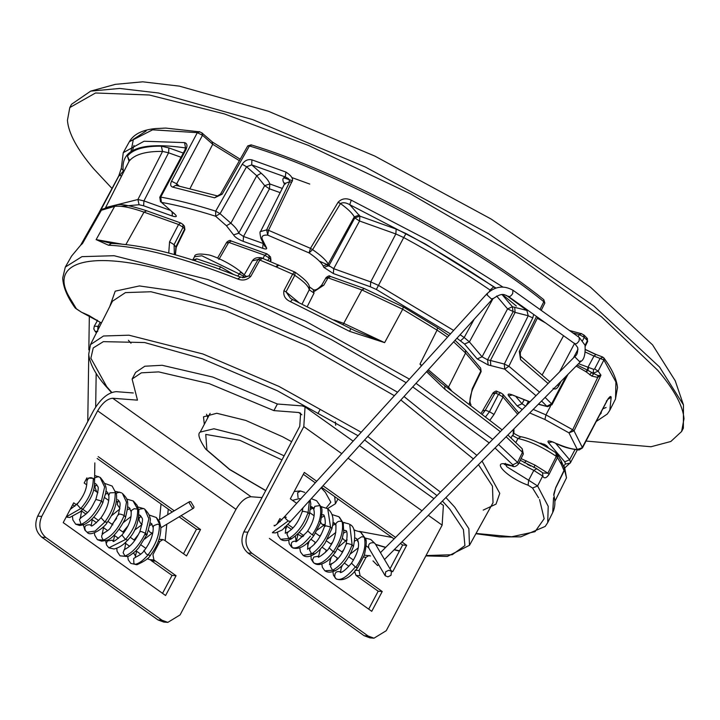 <?xml version="1.0" encoding="UTF-8"?>
<svg xmlns="http://www.w3.org/2000/svg" width="720" height="720" viewBox="0 0 720 720"><rect width="100%" height="100%" fill="white"/><g stroke="black" fill="none" stroke-linecap="round" stroke-linejoin="round"><path stroke-width="1.08" d="M167.832 622.377L162.027 620.235L45.819 537.489C39.591 531.9 38.232 524.871 41.742 516.411L97.641 410.832L235.98 509.337L180.081 614.916L167.832 622.377L163.791 622.071L157.977 619.929L41.778 537.183C35.55 531.585 34.191 524.565 37.701 516.105L93.6 410.517C100.692 398.637 108.234 392.355 116.208 391.653L133.299 392.967M85.977 514.134L81.288 510.795M74.889 506.232L72.711 504.684M162.531 593.343L172.026 575.406L151.101 560.502M183.501 553.743L196.488 529.218L179.118 516.852M172.278 511.983L97.173 458.496M86.931 477.837L84.186 483.03L86.76 484.857M93.618 489.744L97.866 492.768M104.67 497.61L108.693 500.481M76.446 504.774L73.701 502.821L63.216 522.621L165.591 595.512L176.067 575.721L153.936 559.953L152.919 554.688L159.903 541.485L162.963 539.622L164.421 540.162L186.552 555.921L200.529 529.524L181.08 515.673M174.24 510.804L98.163 456.633M98.658 520.587L93.771 517.113M87.462 512.622L82.782 509.292M428.31 515.295L442.134 525.141L386.235 630.72L373.995 638.181L369.954 637.866L364.14 635.724L247.932 552.978C241.704 547.389 240.345 540.36 243.855 531.9L299.754 426.321L300.6 413.172L298.665 412.506L273.897 410.607L209.268 383.661L158.652 371.889L141.336 372.834L132.102 379.044L137.475 400.149L112.716 398.25L251.055 496.755L262.017 497.601M302.859 536.634L300.717 536.04L297.837 533.997M291.456 529.452L286.713 526.068M280.359 521.55L278.874 520.488M368.694 609.138L378.18 591.21L356.049 575.451L354.591 571.455M364.347 555.156L370.575 555.957M390.024 568.845L402.642 545.013L400.419 543.438M394.074 538.911L321.606 487.314M315.297 482.814L303.327 474.3M356.049 575.451L360.09 575.757L382.23 591.516L378.18 591.21M176.067 575.721L172.026 575.406M373.995 638.181L368.181 636.039L251.973 553.293C245.745 547.695 244.386 540.675 247.896 532.215L303.804 426.627L341.757 453.663M316.71 481.257L304.317 472.428L290.34 498.825L296.667 503.334M309.843 512.712L314.091 515.745M391.014 570.51L392.706 571.725L406.683 545.328L401.913 541.926M395.559 537.408L323.019 485.748M360.09 575.757L359.073 570.483L366.057 557.289L369.117 555.426M269.379 538.416L371.745 611.316L382.23 591.516M281.835 520.029L279.855 518.625L276.84 524.331M303.804 535.671L299.286 532.458M292.977 527.958L288.135 524.52M332.955 523.008L335.169 523.791M353.889 529.839L354.96 530.145M359.406 531.387L392.013 537.444M204.327 424.314L203.481 416.835L216.756 413.262L245.763 420.426L282.564 436.761L291.627 441.684M303.804 426.627L305.055 406.908L302.157 405.9L277.398 404.01L212.76 377.055L162.153 365.283L144.828 366.228L135.594 372.447L132.102 379.044M207.828 417.717L206.559 414.243M273.897 410.607L277.398 404.01M442.134 525.141L443.394 505.413L440.289 503.199M97.641 410.832C102.375 402.912 107.397 398.718 112.716 398.25M235.98 509.337C240.705 501.417 245.736 497.223 251.055 496.755M406.683 545.328L402.642 545.013M196.488 529.218L200.529 529.524M112.014 188.451L93.681 168.804C77.211 149.382 68.463 133.218 67.428 120.33L69.804 107.559L95.517 92.988L149.301 95.004L224.343 113.895L308.493 145.44L410.598 193.923L514.647 254.421L601.47 316.791L657.747 370.26C674.217 389.682 682.965 405.837 684 418.725L681.615 431.496L670.824 441.495L650.997 446.751L586.035 441.054M681.615 431.496L683.361 428.202L683.478 404.973L659.493 366.957L593.793 305.928L488.718 233.802L365.337 167.013L252.765 119.646L158.481 92.997L119.691 88.443L90.702 91.116L71.55 104.265L69.804 107.559M90.702 91.116L115.362 84.348L142.749 81.819L179.379 86.13L268.425 111.294L374.742 156.033L491.274 219.105L590.508 287.226L652.563 344.871L675.216 380.772L683.478 404.973M553.833 495.225L555.723 487.62L563.67 471.132M521.109 458.595L534.978 465.12L547.875 473.184L556.29 456.39L557.487 457.551L549.072 474.318C546.516 478.062 544.482 478.8 542.97 476.532L542.52 472.671L542.97 476.532M96.588 332.541L95.283 331.605L96.453 332.811M519.093 462.789L533.817 470.403L528.669 480.249L537.597 485.955L532.557 488.043L538.596 497.862M80.55 245.322L71.658 255.987L65.304 267.075L62.712 278.001C63.117 286.992 67.266 296.982 75.159 307.953L76.554 309.042L69.426 297.288C45.378 256.806 103.779 248.283 192.411 279.342L257.688 304.362L331.479 339.651L406.17 382.707M445.914 497.52L454.788 507.195L468.873 528.687L469.476 545.328L493.02 502.731L492.462 486.135L478.467 464.67M265.698 490.644L229.635 469.566L205.731 449.172C199.188 439.488 197.343 433.8 200.205 432.099L213.975 428.769L240.282 435.465L284.13 455.841M495.018 447.975L512.838 464.859L517.59 462.438L522.459 452.322L523.314 453.951L522.198 448.749L522.459 452.322L506.124 436.77M196.11 261.117C162.612 250.263 134.406 244.368 111.483 243.432L108.531 245.241L96.129 239.607L121.599 244.071M500.337 431.685L444.915 389.295L426.546 371.709M421.461 365.859L419.967 364.122L421.902 365.373M334.071 319.905L343.908 323.424L384.633 342.648L349.587 331.335L290.43 301.662C285.291 299.331 283.122 295.677 283.914 290.709L292.635 274.158L294.777 275.31L286.029 291.87L298.665 302.382M243.063 277.254L248.958 275.922L258.039 259.506L259.83 260.046L250.749 276.444C246.942 280.107 242.586 280.953 237.69 278.973L240.444 277.227M215.676 267.768L195.003 260.757M250.749 276.444L248.958 275.922L243.846 277.614M99.396 212.04L101.367 210.24L82.467 243.585L80.577 245.295M168.732 253.062L169.56 241.884L178.578 224.478L183.096 227.223L182.898 224.406L180.684 222.948L178.578 224.478L144.009 212.13C130.86 207.486 121.068 205.569 114.66 206.361L101.367 210.24L102.555 209.088L99.414 212.004M343.062 324.612L361.872 289.935L402.696 309.24L384.633 342.648L355.302 330.93L292.311 299.412L290.502 298.332L286.029 291.87L283.914 290.709M322.047 285.696L323.793 285.192L313.641 291.852L314.046 293.085L309.24 289.791L309.609 288.018C308.781 286.416 311.751 283.977 295.164 272.259L294.48 271.899M428.337 369.729L448.371 386.937L451.314 390.402M469.431 403.551L472.221 388.827L480.852 370.953L465.57 352.989L453.645 341.847M447.489 337.185L437.058 330.129L402.696 309.24L403.272 307.053M513.693 433.242C517.527 435.6 519.993 436.761 521.073 436.734L517.977 438.507L512.352 435.447L513.216 434.988L513.252 429.579M564.471 469.62L566.496 477.81M99.45 326.889L97.938 326.412L100.296 322.281M97.695 331.488L97.938 326.412L94.311 326.151M505.476 463.365L504.342 464.454L511.929 465.939C513.846 467.28 516.015 466.65 518.445 464.067L517.59 462.438L498.519 444.438M536.688 468.738L533.817 470.403L542.673 476.082L537.597 485.955L548.217 506.331L547.713 522.621M174.366 254.583L174.078 244.638L183.096 227.223L184.626 229.014L175.932 246.807L175.302 254.844M472.221 388.827L472.5 389.466L481.131 371.601L480.654 368.136L481.14 371.574M482.661 413.73L485.316 410.211L495.054 393.057L497.529 391.788M517.644 414.216L503.028 397.035L498.519 394.29L489.501 411.705L485.955 416.358M493.299 393.588L495.054 393.057L498.519 394.29L500.625 392.76L502.83 394.218L518.715 412.884M182.898 224.397L184.428 226.197L184.887 229.662L176.202 247.464L175.401 254.871M217.584 258.066L226.764 242.181C229.041 240.372 230.409 239.931 230.859 240.867L267.138 253.953L264.672 255.222L228.753 242.397L227.007 242.901M270.522 256.95L270.981 260.415L270.495 261.441M263.043 258.354L264.672 255.222L269.19 257.967L267.939 260.379M313.641 291.852L313.281 289.764M309.231 286.749L313.479 289.764C315.558 290.547 318.33 288.954 321.804 284.976L326.043 277.641C328.32 275.832 329.688 275.391 330.138 276.327L363.978 288.414L403.425 307.035L437.499 327.753L448.947 335.583M326.286 278.361L330.498 276.588M513.432 433.242L513.216 434.988M483.552 410.751L485.316 410.211L489.501 411.705L494.019 414.45L503.028 397.035L502.839 394.218M547.254 447.282L546.732 445.824L544.518 444.366L539.001 442.971M543.051 444.987L544.518 444.366M541.053 443.124L539.946 443.421M218.862 259.497L228.753 242.397L231.219 241.128M268.992 255.15L269.19 257.967L270.711 259.767L270 261.234M555.894 452.97L556.29 456.39C542.754 447.129 529.983 441.162 517.977 438.507L515.871 442.485M302.094 304.011L309.24 289.791C308.691 286.299 303.876 281.466 294.777 275.31L295.164 272.259M111.483 243.432L96.129 239.607L114.66 206.361L116.667 204.948L102.555 209.079M71.658 255.987L80.568 245.304L99.423 211.968M502.119 429.885L440.487 382.455L427.446 370.719M421.686 365.616L419.967 364.122L437.058 330.129L437.499 327.762M444.915 389.295L444.753 386.001M526.338 460.818L524.205 462.789M530.667 466.029L527.319 464.355M533.871 467.604L534.978 465.12M549.072 474.318L547.875 473.184L542.763 473.004M292.446 299.601L290.43 301.662M350.766 328.851L349.587 331.335M557.334 457.299L556.587 453.33M557.28 454.041L561.33 461.142L561.285 464.256L557.487 457.551L557.406 454.23L556.407 453.15C543.735 444.474 531.963 439.002 521.073 436.734M561.33 461.142L564.264 467.955L564.075 470.709L561.411 464.508L561.375 461.277M278.82 265.122L276.435 267.012L292.635 274.158L294.363 271.971M278.199 264.852L275.805 266.742L259.83 260.046L262.449 258.255M101.457 322.938L81.441 312.192M512.838 464.859L513.243 465.732L511.416 465.597C488.403 457.434 504.936 476.874 528.084 485.199L528.669 480.249L506.826 466.758L505.422 464.418M511.416 465.597L511.965 465.948M237.78 276.039L240.174 272.79L241.407 272.79L243.729 274.392M192.681 260.019L196.812 258.831L220.635 266.895L233.271 274.293M196.812 258.831L194.436 260.577M219.114 269.163L220.635 266.895M243.693 276.138L201.843 255.771L194.526 256.743C194.49 253.944 199.287 253.341 208.917 254.943C212.256 255.456 231.732 263.043 243.891 274.545M334.656 496.602L335.43 503.748L327.537 508.653L320.949 506.574M394.371 395.703L307.188 345.87L225.279 310.599L150.984 291.753L125.433 292.608L112.455 301.23L90.468 344.619L103.518 335.997L128.961 335.196L202.833 353.961L278.946 386.406L361.188 432.261M367.758 436.464L440.442 492.111M606.096 407.502L602.847 408.825L606.105 407.493M581.922 448.182L607.077 400.491C609.444 396.675 610.812 395.604 611.172 397.287L609.813 410.247L615.546 398.934L615.906 381.96L603.927 360.018L603.828 357.876M550.458 406.287L545.967 414.891L572.697 429.75L597.726 377.406L600.957 375.183L574.029 430.848L582.453 447.678L577.278 449.469L579.015 450.009C570.609 449.082 563.373 447.084 557.307 444.033L553.356 442.197C548.712 440.406 547.074 440.559 548.442 442.656L552.15 441.882M222.192 194.148L220.545 194.058L247.752 145.89L249.408 145.989L222.192 194.148L214.578 197.82L172.701 187.11L175.806 185.292L217.476 195.948L214.578 197.82M176.814 185.769L176.679 183.807L171.54 181.197L197.334 132.669L152.55 129.816L129.321 141.741C133.614 134.271 142.263 129.888 155.286 128.592L165.681 128.079L199.836 131.868L197.334 132.669L152.712 129.789L129.429 141.552L123.291 152.649L144.072 141.237L184.572 142.623C187.236 143.415 187.677 145.818 185.877 149.823L160.731 197.1L159.786 197.244L160.515 201.852M280.242 192.672L269.478 188.838L243.513 236.475L238.716 233.235L264.69 185.634L256.761 175.761L246.564 166.77L242.226 164.232C244.782 160.434 248.004 158.967 251.901 159.849L251.73 164.889L285.282 176.94L288.585 178.686L289.692 181.728L291.573 182.34L268.524 230.301L310.473 248.346L309.078 252.909L312.606 249.651L310.473 248.346L338.049 202.329L340.479 203.58L312.606 249.651C320.895 255.339 326.097 260.154 328.212 264.105L328.95 265.617L323.883 267.408L333.369 273.555L370.395 286.785L376.335 289.476L450.468 333.909M284.913 183.438L283.635 182.493C282.24 179.64 282.789 177.795 285.282 176.94L285.921 172.071C291.96 176.04 293.886 179.379 291.681 182.106L291.573 182.34M338.049 202.329L338.184 202.104C341.892 198.477 346.257 197.838 351.279 200.187L349.722 204.669L425.421 244.035L495.945 288.045M533.7 314.46L532.764 317.907L508.86 366.228L504.324 364.05L528.228 315.756L532.764 317.907M568.008 374.319L551.979 404.73L551.583 403.839L566.172 376.173M585.072 345.321L587.439 340.569L584.289 337.347L583.551 334.827M561.132 381.258L558.657 385.956C556.839 388.953 554.985 389.736 553.086 388.314M585.54 352.143L594 356.058L587.979 367.209L578.538 363.69M319.374 261.126L329.049 265.437M506.556 295.461L526.869 310.419L512.433 306.765L513.009 311.904L487.566 359.82L482.067 356.805L477.216 358.929L488.205 364.986L487.566 359.82L490.419 360.477L515.097 312.399L507.582 308.889L496.647 296.028M260.532 231.579L266.652 229.878L289.692 181.728L284.877 183.519M585.738 349.65L595.998 354.465L594 356.058L603.918 359.946L603.81 357.849L603.027 357.273L600.093 358.389L594.63 368.928L598.14 371.169L593.127 373.266L597.969 375.552L597.726 377.406L591.822 376.083L585.855 371.619L576.171 366.084M118.917 175.842L100.638 210.438M327.204 265.311L329.598 266.391M370.395 286.785L370.728 281.916L395.838 233.964L359.55 221.004L333.702 268.686L370.728 281.916L378.648 285.489L453.636 330.417M493.11 298.431L469.395 341.91L464.193 337.509L474.174 319.23M548.442 442.656L564.768 461.853L565.488 464.004L570.231 463.122L577.323 449.937M570.609 462.537L569.619 459.729L574.974 449.658M181.062 157.257L168.57 152.793L143.937 200.916L137.907 199.512L162.54 151.407C145.737 151.209 134.604 154.449 129.132 161.145L105.534 207.738M282.375 188.451L269.811 183.96L269.478 188.838L264.69 185.634L269.811 183.96C268.956 181.125 266.076 177.534 261.189 173.205L251.73 164.889L246.564 166.77L220.05 213.687L215.631 216.234L226.44 225.756L233.577 234.882C234.81 237.069 238.005 239.22 243.18 241.344L262.638 248.301L263.205 242.973M525.825 406.242L522.018 403.776L524.061 399.987M263.52 243.594L243.513 236.475L243.18 241.344M495.531 288.189L493.65 286.848C466.668 268.443 437.463 250.686 406.044 233.577L396.171 229.095L359.883 216.135L359.55 221.004L354.807 217.926L354.267 216.855L328.212 264.105L323.136 265.923L323.883 267.408M333.369 273.555L333.702 268.686L328.95 265.617L354.807 217.926L359.883 216.135L349.722 204.669C345.987 202.554 342.909 202.185 340.479 203.58L338.184 202.104M536.004 395.694L504.711 369.144L504.324 364.05L490.419 360.477L490.797 365.589L504.711 369.144L508.86 366.228L539.514 392.148M266.652 229.878L267.714 235.107L268.524 230.301L266.652 229.878M262.548 239.859L260.856 238.275L264.897 246.357L266.589 247.932L262.548 239.859C260.955 236.43 262.683 234.846 267.714 235.107L309.078 252.909C316.548 258.021 321.228 262.359 323.136 265.923M261.189 173.205L256.761 175.761L230.868 223.2C235.503 227.295 238.113 230.643 238.716 233.235L233.577 234.882M557.307 444.033L553.356 442.197M161.424 202.374L172.242 211.896L161.424 202.374L160.731 197.1C177.03 200.007 195.354 204.696 215.703 211.158L215.631 216.234C195.57 209.862 177.498 205.236 161.424 202.374M172.188 212.13L172.278 216.027C176.769 217.35 177.498 216.594 174.465 213.777L174.375 213.75M538.317 404.28L547.632 406.656L538.497 404.1M529.776 401.976L514.332 395.712C509.121 393.525 507.195 393.543 508.563 395.784L517.167 405.9L522.018 403.776L515.871 396.549M512.271 395.001L508.563 395.784M572.697 429.75L568.971 432.864L574.029 430.848L572.697 429.75M606.96 400.725L606.375 401.013L606.96 400.725M527.859 310.302L526.869 310.419L528.228 315.756L515.097 312.399L514.71 307.305M121.68 175.806L119.493 175.554L123.318 171.072C120.276 149.193 140.958 141.471 185.346 147.906L185.58 147.942M548.082 383.499L520.551 359.658L520.299 352.62L519.291 351.297L536.526 316.476M539.973 309.492L543.825 301.716L544.824 303.039L543.798 299.664L543.825 301.716C475.362 245.475 334.206 170.811 249.408 145.989L251.478 145.08M558.657 385.956L557.46 384.966M569.484 330.498L581.526 333.72L579.231 334.548L584.289 337.347L582.579 340.596M220.545 194.058L217.467 195.948M197.334 132.669L202.491 135.279L176.679 183.807L179.127 185.967M545.112 397.422L551.583 403.839L546.831 406.233L541.575 400.995M607.077 400.491L606.375 401.013M611.172 397.287L607.869 399.375M123.246 152.739L121.284 168.471L124.002 171.216M184.572 142.623L185.571 148.104M291.681 182.106L289.692 181.728M185.886 148.104L185.562 147.663L184.923 150.003L185.877 149.823M242.226 164.232L215.703 211.158L220.05 213.687L230.868 223.2L226.44 225.756M190.071 188.433L212.724 144.288L202.491 135.279L201.897 132.921L212.616 142.182L240.219 159.228M584.289 337.347L587.421 340.605L586.665 338.031L587.439 340.569M597.969 375.552L600.957 375.192M581.049 333.459L584.145 335.187L587.313 338.454M587.349 338.49L587.502 340.632M603.027 357.273L603.846 357.903C612.018 368.928 616.572 378.81 617.508 387.54L615.447 399.132M603.918 359.946L598.14 371.169L600.957 375.183M588.654 367.443L587.88 370.377L593.127 373.266L593.622 369.342L587.979 367.209L587.367 370.062L587.88 370.377L586.215 371.997M585.855 371.619L587.367 370.062L577.179 365.067M589.716 374.823L591.399 372.6L593.622 373.941L591.822 376.083M272.565 532.404L288.153 520.965L290.646 521.406L282.312 529.92L275.553 532.899L272.376 532.746M354.699 567.666C346.617 577.359 340.371 581.049 335.988 578.754L335.817 578.628M360.513 532.035L364.302 537.237C366.372 546.309 363.528 556.353 355.77 567.36L357.561 567.864L357.12 568.44C350.244 577.773 343.341 581.31 336.411 579.06M349.704 524.403L352.116 544.743C347.499 557.082 340.992 565.596 332.604 570.294L324.945 570.789M338.886 516.771L342.135 521.676C343.773 530.559 340.803 540.567 333.234 551.709C325.143 561.942 318.654 565.659 313.776 562.869M303.192 555.453L303.21 555.462C306 557.424 309.789 556.965 314.577 554.076C320.796 549.972 325.584 542.349 325.233 542.781L331.839 528.678C334.377 519.876 333.018 513.234 327.753 508.779L330.525 526.95C326.277 539.028 320.022 548.01 311.751 553.896L303.156 555.399M310.428 536.166C302.967 545.247 296.955 549.072 292.392 547.65L291.852 547.326L292.392 547.65C290.124 543.096 291.492 540.936 296.496 541.179M313.938 535.446L320.139 523.458C322.263 513.828 322.551 508.275 321.003 506.808L316.683 500.814L319.986 505.566C322.128 514.242 319.527 524.016 312.183 534.888L313.929 535.455L312.84 536.913C305.775 546.075 299.115 549.747 292.851 547.929L293.373 548.154M309.474 500.67L308.124 512.361C303.75 524.754 297.306 533.484 288.792 538.542L280.674 539.28C283.329 541.242 286.929 541.089 291.447 538.839C300.645 532.566 306.666 524.259 309.501 513.927L310.815 503.955L310.167 499.905M285.228 518.184L284.526 516.762M288.495 521.208C284.292 517.554 283.563 516.267 286.317 517.338M385.209 575.766L385.686 571.797L388.746 570.276L391.482 571.347L390.996 575.316L387.945 576.837L385.209 575.766L368.595 547.668L366.201 545.895M285.381 516.789C283.842 516.663 284.769 518.058 288.153 520.965M77.931 503.217L77.157 503.442L77.031 504.441L80.685 508.599C89.127 498.96 93.33 488.88 93.285 478.341L94.563 479.97M159.408 525.213C159.453 535.203 155.601 545.175 147.843 555.129C143.154 560.565 138.861 563.643 134.973 564.345L136.926 564.732M156.375 517.599L160.803 526.824M128.7 556.002L127.638 556.533L120.168 555.858L127.602 556.416C128.232 556.74 130.932 554.949 135.72 551.052L138.6 547.965L146.925 534.654C150.183 523.755 151.11 518.013 149.679 517.437C149.985 515.763 148.311 513 144.684 509.13L148.86 518.796L145.413 533.25C139.329 545.301 132.543 552.897 125.046 556.029L123.12 552.735L124.371 549.315L126.198 548.676M133.083 500.931L137.628 509.139C138.024 519.453 133.983 529.578 125.505 539.514L108.918 547.803M97.587 539.766L101.664 541.143L105.921 540.504C114.273 539.694 126.189 518.544 125.631 516.897C129.951 499.734 126.981 498.609 122.409 493.416L126.468 502.173L124.164 515.475C118.737 528.345 111.843 536.544 103.473 540.081L97.605 539.748M115.155 493.695C115.317 502.92 111.879 512.352 104.85 521.991L95.112 531.072L87.129 532.269L84.87 530.1L83.331 524.925M112.158 486.108L116.397 494.01M100.071 477.378L104.598 487.017L101.448 501.03C95.517 513.189 88.74 520.983 81.099 524.403L75.708 524.196L72.873 519.948L72.513 516.789M82.989 508.959L80.685 508.599L66.258 516.87M93.627 478.584L90.972 477.621L88.191 478.305L86.94 480.825L88.515 478.116L93.285 478.341L89.289 477.828L87.147 479.43L86.922 480.573M192.375 508.086L189.126 502.704L189.585 501.597L190.8 501.678L194.049 507.06L193.59 508.167L192.375 508.086M149.895 559.647L153.936 559.953M348.066 458.154L421.956 510.768M301.86 414.783L298.665 412.506M247.896 532.215L243.855 531.9M41.742 516.411L37.701 516.105M162.027 620.235L157.977 619.929M41.778 537.183L45.819 537.489M247.932 552.978L251.973 553.293M364.14 635.724L368.181 636.039M303.255 536.238L300.717 536.04M363.636 557.1L366.057 557.289M359.073 570.483L355.032 570.177M158.346 541.368L159.903 541.485M552.717 512.532L553.563 497.691M539.55 499.536L544.158 518.742L535.032 531.684L511.695 536.778L476.037 533.448M528.084 485.199L532.557 488.043M412.749 386.901L489.204 442.908M81.027 311.886L76.554 309.042M96.273 332.226L95.868 331.344L97.2 331.335M482.049 461.061L499.77 493.362L496.026 504.108L483.228 510.093M109.71 306.648L115.218 291.159L139.428 285.939L178.623 291.555L225.603 305.73L308.871 341.577L397.53 392.22M404.019 396.522L476.874 455.355M128.403 340.281L131.013 343.224M358.029 435.744L277.245 390.708L202.491 358.848L144.657 342.549L103.374 341.64L93.222 347.94L90.882 358.227L106.767 386.748L111.789 392.391M323.316 525.24L324.657 525.798M375.516 544.32L385.74 547.317M394.308 549.603L399.537 550.881M426.024 555.561L452.205 554.733L464.922 545.598L463.419 529.587L449.937 509.319L442.422 501.048M436.986 495.603L364.599 439.947M65.304 267.075L81.945 256.644L114.093 255.717L208.008 279.576L305.406 321.12L409.419 379.125M415.998 383.319L492.696 439.389M108.531 245.241C140.4 246.537 183.456 257.778 237.69 278.973M276.435 267.012L275.805 266.742M146.484 210.861L144.009 212.13L125.901 244.53M294.624 271.962L261.081 257.724L258.039 259.506L252.324 260.838L242.55 277.803M314.046 293.085L307.296 306.504M364.338 288.666L361.872 289.935L328.032 277.848L323.793 285.192M480.654 368.136L465.372 350.172L465.57 352.989L448.002 388.08M511.047 437.922L512.352 435.447M494.019 414.45L490.203 419.805M176.202 247.464L174.078 244.638L169.56 241.884M252.324 260.838C254.07 258.228 256.986 257.193 261.081 257.724L261.936 257.958M281.97 459.909L239.94 440.352L205.74 434.412L206.91 449.982L229.644 469.404L265.752 490.545M310.77 507.24L313.839 507.798M326.223 507.924L330.831 502.236L325.332 492.273L321.147 487.818M473.355 458.91L400.86 400.005M174.465 213.777L172.242 211.896M121.113 206.343L139.077 204.741L143.613 205.785L172.278 216.027M565.488 464.004L563.544 466.029M529.722 412.956L544.914 419.49L568.971 432.864L577.278 449.469C572.481 449.37 565.749 447.48 557.082 443.799M517.167 405.9L522.234 409.581M529.92 401.832L514.332 395.712M488.205 364.986L490.797 365.589M456.93 338.229L464.544 344.034L477.216 358.929M262.638 248.301C265.734 249.327 267.048 249.201 266.589 247.932M172.701 187.11C170.46 186.354 170.073 184.383 171.54 181.197M251.901 159.849L285.921 172.071M351.279 200.187L429.966 241.218L502.839 287.01M578.025 349.227L573.453 357.894M520.551 359.658L519.291 351.297M183.294 153.063L168.903 147.924L161.361 146.187C144.324 145.989 133.02 149.274 127.467 156.06L129.303 160.38M606.384 402.039L597.501 419.085M599.679 414.909L601.173 413.208L601.299 411.804M555.669 443.331L569.619 459.729L564.768 461.853M464.544 344.034L469.395 341.91L482.067 356.805L507.582 308.889L512.433 306.765L502.173 294.696M283.635 182.493L284.508 184.239M146.205 130.932L133.389 139.266L130.707 152.955M595.62 354.438L585.738 349.749M291.726 177.516L309.735 184.059M143.613 205.785L143.937 200.916L170.019 210.231M106.488 207.378L137.907 199.512L139.077 204.741M489.249 291.618L490.104 290.061C463.5 271.917 434.718 254.412 403.731 237.546L376.335 289.476M460.107 334.737L464.193 337.509L460.638 340.74M212.139 141.93L212.724 144.288L239.382 160.704M563.571 335.736L542.268 374.76M559.503 371.979L574.506 343.521M578.124 336.654L579.231 334.548L572.895 332.928M537.3 318.276L545.679 322.992M359.343 215.064L354.267 216.855C352.359 213.228 347.76 208.8 340.479 203.58M528.372 401.517L526.167 405.612M533.223 409.419L545.967 414.891L544.914 419.49M594.63 368.928L593.622 369.342M406.044 233.577L403.731 237.546L395.838 233.964L396.171 229.095M493.65 286.848L490.104 290.061L490.77 290.529M129.861 160.452L129.231 159.57L129.024 161.298L127.467 156.06M161.361 146.187L162.54 151.407L168.57 152.793L168.903 147.924M564.921 467.802L570.708 462.402M600.687 412.983L601.173 413.208M128.682 159.642L129.312 159.966M516.375 306.063L502.623 294.696M292.14 180.648L283.707 177.822M375.354 544.032L374.22 542.808C369.819 542.34 368.001 544.041 368.766 547.929M335.988 578.754L334.926 577.539C334.269 572.589 336.303 570.726 341.037 571.941M355.77 567.36L351.459 563.184C357.489 553.806 359.676 546.372 358.02 540.918L356.436 538.56L355.086 537.939M365.031 541.107L365.409 538.479L364.302 537.237L361.773 536.724L357.822 539.199L357.579 541.062L358.362 542.331M338.814 546.768L346.131 540.549L344.268 540.135L342.414 538.047M336.501 569.943L335.349 570.816L332.604 570.294L330.471 566.532L331.497 563.589L333.063 563.04M353.403 546.642L352.116 544.743L347.508 543.456L346.086 544.266M344.736 522.567L343.197 522.765M313.569 562.689L312.48 560.061L313.821 557.046L318.168 556.254L318.789 556.659M320.346 549.099L318.519 556.821L318.033 556.506M335.565 552.033L333.234 551.709L329.13 547.83M343.458 524.007L342.135 521.676C339.345 520.65 337.239 521.388 335.826 523.89L336.006 525.924M320.094 521.559L322.101 524.34L324.405 524.574M315.18 553.671L311.751 553.896L309.447 549.945L310.482 547.605M331.686 529.173L331.992 528.741L330.525 526.95L325.926 525.843L324.549 526.554M321.768 506.673L321.012 506.718M312.183 534.888L307.719 530.928L306.756 532.215C298.197 540.45 294.642 543.366 296.091 540.972L295.335 536.256M321.174 507.339L319.986 505.566L314.838 506.313L313.812 509.292M292.104 538.488L288.792 538.542L286.884 533.88L288.018 532.269M309.438 514.152L308.124 512.361L303.129 511.281L302.292 511.776M300.537 491.067L297.612 492.723L298.053 497.664M492.3 298.566L491.553 299.07L486.765 294.624L487.512 294.12M508.167 296.136C509.355 297.189 510.867 296.316 512.712 293.517L512.91 290.214L579.321 337.509L585.027 345.177C585.576 354.411 584.082 359.91 580.527 361.683L384.507 559.494M574.497 343.251C575.604 344.556 577.143 343.737 579.114 340.794L579.321 337.509M580.563 360.945L579.573 361.647L575.028 357.003L575.082 356.256M378.522 564.831L377.532 565.524L372.987 560.889M340.596 571.671L341.559 566.046M329.985 558.603L330.417 560.709L329.796 561.618M343.845 530.622L344.952 530.469M307.251 543.069L308.088 545.256L307.638 546.165M284.733 526.914L285.741 528.489L285.615 529.749M148.572 530.352L150.066 532.287L152.118 533.052M134.874 540.234L134.262 540.135M136.62 551.259L135.414 556.155L134.316 553.869L133.236 553.23M134.973 564.345L133.866 563.355L133.677 558.522L135.801 557.127M150.642 554.931L150.399 555.633L146.457 554.184L143.847 550.512L144.846 549.864M159.894 524.97L157.635 524.16L153.639 525.69L153.171 527.472M140.283 516.933C138.33 518.409 138.654 520.758 141.273 523.962L142.101 524.475M144.783 534.582L147.177 534.78L145.413 533.25L141.444 531.54L139.761 531.828M143.676 508.518L139.509 509.193L138.708 510.264M138.915 514.773L139.455 515.259M106.614 545.067L106.263 543.663L107.379 540.927L112.428 540.198L113.535 541.296M128.214 539.532L127.998 540.126L125.505 539.514L121.995 535.131L122.355 534.546M138.852 511.407L137.628 509.139L134.163 508.698L131.391 510.471L131.193 512.19M118.089 501.345L117.225 504.468L119.889 508.302M106.992 540.108L105.966 540.639L103.473 540.081C101.007 537.228 101.106 534.906 103.77 533.124M125.541 517.131L124.164 515.475C120.285 513.828 118.44 513.612 118.629 514.845M119.727 492.111L116.244 493.191M85.644 530.874C83.709 526.608 85.23 524.592 90.198 524.817L91.224 525.636M91.161 525.753L90.189 524.817M107.28 522.252L104.85 521.991L101.106 517.824M115.515 492.597L109.854 492.858L108.81 495.27M95.67 485.631L94.833 486.9L96.66 491.796L97.893 492.597M84.33 524.52L81.099 524.403L79.452 519.435L81.126 517.662M102.843 502.677L101.448 501.03L96.138 499.518M98.568 476.568L94.626 477.891M139.653 515.385L140.58 515.7M102.123 533.556L103.536 533.187C107.37 531.009 109.629 529.308 110.304 528.066L118.395 514.287C121.698 500.148 119.493 502.848 117.738 499.545L117.783 499.581M81.486 510.93L81.207 512.055M305.055 406.908L353.133 441.135M359.442 445.626L433.944 498.681M158.922 539.316L162.963 539.622M547.767 522.522L552.735 512.496M475.893 533.709L499.851 536.949L520.821 536.841L545.193 526.437L547.722 522.621M90.522 344.52L88.704 354.276C89.802 363.744 95.427 374.292 105.579 385.938L111.474 392.517M323.19 525.321L324.621 525.924M375.651 544.545L385.578 547.479M394.128 549.783L399.42 551.097M425.835 555.921L447.354 556.443L469.485 545.301M210.15 413.334L200.232 432.054M214.29 267.273L240.111 276.948L243.99 277.605M554.832 501.453L566.532 477.765M94.293 326.115L97.587 320.427M518.481 464.049L523.35 453.933M493.056 392.868L481.446 412.776M472.5 389.466C469.728 397.287 469.233 402.39 471.024 404.775M335.691 425.286L335.421 421.956M513.9 433.575L513.927 428.895M493.056 392.886C495.36 391.032 496.728 390.582 497.169 391.527L500.625 392.76M563.283 465.39L564.633 467.343L566.478 477.837M548.685 448.11L546.732 445.815M465.372 350.172L455.04 340.317M266.778 253.692L270.513 256.941L270.981 260.415M184.428 226.197L184.887 229.662M180.684 222.948L146.115 210.6C130.5 205.596 120.681 203.715 116.667 204.939M564.264 467.955L564.084 470.961L555.732 487.872C554.103 492.525 553.482 495 553.869 495.315L553.842 495.216C555.552 501.624 555.156 507.429 552.672 512.622M317.889 413.595L319.734 410.256M70.74 257.454L71.865 255.654M507.87 435.006L522.198 448.749M520.299 460.278L536.31 468.441L542.529 472.662M95.274 331.614L93.816 328.986L94.293 326.169M75.159 307.953L81.414 312.183L88.812 315.432L101.385 323.082M194.526 256.743L192.591 260.172M246.105 276.228L245.034 275.544M195.507 260.919L196.281 261.153M214.11 267.192L215.352 267.651M335.466 503.685L337.968 498.96M310.752 507.501L313.065 507.969M285.327 184.068L284.976 183.114L260.496 231.642M129.024 161.298L105.507 207.756M260.505 231.633C259.731 231.327 259.848 233.541 260.856 238.275M553.581 442.431L551.223 441.396M171.45 211.482L173.799 213.462M514.449 395.892L511.353 394.524M608.13 398.718L582.435 447.948M579.015 450.009L582.426 447.966M118.818 175.806L98.694 213.255M520.299 352.62L537.759 317.358M541.215 310.374L544.842 303.039M547.632 406.656L551.934 404.811M596.268 421.461L607.311 414.018L609.768 410.337M118.827 175.788L121.266 168.345M159.768 197.28L184.923 150.003M199.206 131.58L202.374 133.164M247.761 145.908L251.118 144.855C335.601 170.235 468.099 238.851 543.798 299.664M132.075 152.01L134.001 145.449M595.998 354.465L602.613 356.994M585.306 346.149L587.709 341.316M549.801 381.762L520.479 356.211M391.653 571.599L375.219 543.762L370.782 539.469L365.184 538.056M357.471 539.703L354.771 540.99M343.944 549.522L341.883 551.853M337.41 558.117L335.961 560.754M332.901 571.563L333.477 575.298L336.168 578.898M340.533 572.562L340.326 572.472C339.642 572.085 341.451 574.848 351.063 563.706L351.45 563.193M360.522 532.035L353.988 530.091M346.275 531.747L343.548 533.115M332.469 542.286L330.93 544.05M326.421 550.278L325.071 552.645M329.454 564.588L331.893 563.697C338.067 560.016 342.837 553.428 346.194 543.924C347.679 534.177 347.301 529.713 345.078 530.532L343.719 530.109M321.813 563.976L322.362 567.279L324.756 570.681M348.984 523.908L342.999 522.387M335.367 524.097L332.622 525.402M321.201 534.456L319.761 536.103M315.288 542.358L314.01 544.599M310.887 553.185L311.175 559.125L313.443 562.617M318.456 556.812C316.764 559.071 327.807 551.475 329.166 547.767C334.26 541.017 336.483 533.502 335.826 525.213L334.566 523.125L333.009 522.387M313.551 562.716L314.064 563.121M338.895 516.753L332.019 514.557M324.261 516.096L321.642 517.32M307.476 549.063L310.419 547.605C316.386 543.357 321.066 536.328 324.459 526.5C326.403 523.782 324.378 513.162 323.172 514.962L321.066 514.278M299.799 547.965L300.438 551.844L303.084 555.381M313.164 508.113L310.536 509.31M288.693 540.018L289.206 543.708L291.564 547.119M307.71 530.928C313.335 522.009 315.333 514.8 313.722 509.301L312.174 507.042L310.824 506.421M316.557 500.715L311.274 498.69M285.183 533.079L287.91 532.017C293.922 528.444 298.656 521.694 302.13 511.749L302.976 507.834M277.551 532.431L278.073 535.716L280.521 539.19M304.749 492.399L300.312 490.932L294.228 491.481M380.466 552.645L575.064 356.274C577.062 355.104 577.944 352.197 577.71 347.544L574.857 343.773L508.455 296.487C504.918 295.704 503.739 291.042 492.381 299.178L290.637 521.424M284.553 516.681L486.684 294.012C494.901 286.308 503.64 285.048 512.919 290.223M310.932 539.253L315.747 542.682M322.029 547.155L326.916 550.638M333.207 555.111L338.058 558.567M344.34 563.049L348.894 566.289M284.544 516.717C276.957 524.439 273.51 527.292 274.203 525.276M350.352 553.95L358.281 547.839M341.568 567.135L342.315 565.299M360.918 532.305L365.328 538.506C366.831 539.73 366.507 545.265 364.365 555.111L357.57 567.855M346.131 540.549L347.157 539.91M329.634 564.786L330.057 560.601L331.416 557.154M349.722 524.385C354.663 526.446 355.932 533.745 353.52 546.264C348.849 558.702 342.765 566.82 335.25 570.609C331.146 572.607 327.708 572.679 324.927 570.807M327.51 538.983L335.871 532.386M339.435 517.176L343.215 523.062L343.719 531.873L341.955 539.496L335.412 552.258C331.182 557.577 328.275 560.619 326.691 561.384C321.759 564.687 317.763 565.398 314.712 563.526L314.685 563.517M317.277 530.082L325.017 524.232M307.692 549.27L307.818 545.202L309.222 541.125M298.062 534.159L296.424 540.945M285.372 533.277L285.705 529.371L286.884 526.194M292.5 500.364L299.457 498.582L300.816 499.014M353.538 560.151L348.777 556.758M342.486 552.285L337.644 548.838M331.353 544.356L326.439 540.855M320.148 536.373L315.531 533.088M94.59 479.97C94.356 487.764 94.725 494.505 83.052 509.013L80.262 511.749L69.75 517.464L66.159 517.059M138.429 534.492L134.064 539.991M135.432 557.253L135.783 557.127C139.878 555.129 142.722 552.924 144.297 550.539C150.381 542.412 153.342 534.789 153.18 527.661L151.452 523.503L150.012 522.819M127.728 556.506L128.277 559.836L130.815 563.4L136.971 564.732C144.828 561.159 149.238 558.072 150.201 555.471C157.473 546.156 161.019 536.706 160.848 527.121L159.48 521.604L156.447 517.662M156.249 517.491L148.986 514.953M141.219 516.492L138.618 517.707M128.187 525.609L122.868 532.017M124.407 549.441L125.181 549.117C130.752 546.399 135.657 540.522 139.914 531.495C144.621 514.935 141.795 519.489 140.04 515.277L138.906 514.8M116.775 548.334L117.108 551.385L119.952 555.714M144.171 508.788L137.862 506.952M130.068 508.5L127.458 509.706M116.667 518.373L112.059 524.322M105.624 540.702L106.542 545.004L108.801 547.731M113.265 541.467L113.022 541.359C113.31 542.133 116.352 539.937 122.139 534.798C128.664 526.644 131.661 518.94 131.139 511.686L129.06 507.465L127.719 506.889M133.092 500.913L126.621 499.068M118.953 500.805L116.208 502.218M94.455 532.908L94.68 535.086L97.317 539.559M121.59 492.894L115.749 491.4M108.072 493.02L105.417 494.244M92.223 519.642L91.134 525.753C91.539 526.896 94.833 524.232 101.034 517.761C106.56 509.841 109.179 502.641 108.909 496.152L107.199 491.985L105.759 491.292M112.005 485.982L104.733 483.426M96.966 484.965L94.338 486.189M80.154 517.914L81.081 517.536C90.513 511.722 91.692 507.006 95.868 499.419C100.152 483.651 97.659 487.998 95.796 483.768L94.635 483.282M99.954 477.297L94.662 475.506M70.2 509.436L77.445 503.739C83.997 495.9 87.156 488.187 86.922 480.609M96.975 320.031L96.948 321.534M96.174 373.383L95.679 406.989M94.842 462.888L94.59 480.015M165.186 540.711L166.788 524.25M167.715 514.719L168.264 509.121M155.466 561.042L153.468 560.997L147.195 558.72M91.719 519.282L96.525 522.702M102.906 527.247L107.685 530.649M114.093 535.212L118.485 538.335M124.911 542.916L129.591 546.246M135.981 550.8L140.76 554.202M149.724 525.519L152.055 524.115M158.661 520.155L189.612 501.588M144.711 539.046L152.838 532.611M135.414 556.155L135.576 557.406M134.523 530.163L142.083 524.574M125.739 542.853L124.623 549.657M123.084 522.756L131.022 516.528M113.373 541.332L114.597 535.572M133.506 501.183L137.151 505.386L138.78 510.741C138.753 522.837 135.099 532.584 127.827 539.973C126.846 540.765 122.652 546.849 114.075 549L109.008 547.875M111.411 515.799L119.781 509.04M103.617 527.13L102.276 533.718M112.194 486.135L116.406 494.055L116.577 495.567C116.865 504.423 113.715 513.387 107.127 522.459C105.534 526.869 90.423 537.408 87.372 532.449L87.354 532.44M80.361 518.13L81.585 511.011M100.422 477.612C110.25 489.294 104.931 492.642 102.933 502.479C97.722 513.891 91.314 521.316 83.7 524.763L79.614 525.474L75.726 524.214M87.768 421.542L88.758 354.888M88.83 349.848L89.343 315.693M161.037 503.973L159.507 519.642M145.926 548.433L140.985 544.914M134.712 540.459L130.131 537.192M123.867 532.728L119.106 529.344M112.842 524.88L107.928 521.379M193.563 508.185L160.884 527.787"/></g></svg>
